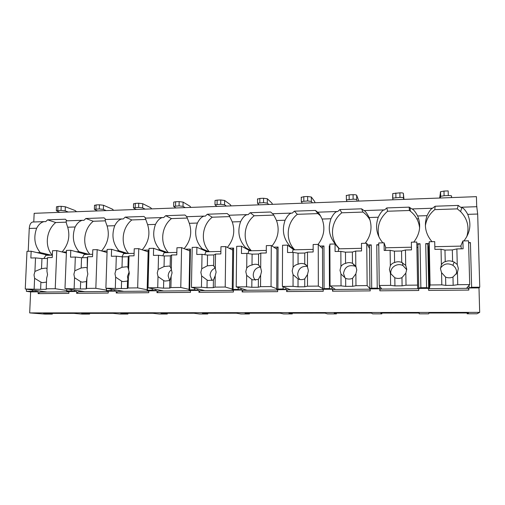<?xml version="1.0" encoding="UTF-8"?>
<svg xmlns="http://www.w3.org/2000/svg" width="505" height="505" viewBox="0 0 505 505"><rect width="100%" height="100%" fill="white"/><g stroke="black" fill="none" stroke-linecap="round" stroke-linejoin="round"><path stroke-width="0.76" d="M476.707 206.703L476.423 196.653L34.163 213.312L33.772 221.979M33.431 221.992L32.56 222.023C30.647 222.692 29.542 224.839 29.252 228.456L28.211 251.294M26.481 289.182L26.38 291.328L30.628 291.89L29.681 312.911L44.983 314.104L52.324 314.097L52.35 313.39M419.024 224.504L419.668 224.485M476.77 206.703L477.68 214.032L479.75 287.193L478.992 287.9L479.681 312.374L476.954 313.782L467.175 313.788L467.157 312.974M417.439 218.804L418.67 218.766M467.175 313.788L468.488 312.974L428.922 313.012L428.676 313.82L419.194 313.826L419.182 313.024L380.833 313.062L381.843 313.851L381.837 313.062M52.324 314.097L43.563 313.403L73.926 313.371L82.062 314.078L89.6 314.072L81.621 313.365L112.842 313.334L120.165 314.047L127.904 314.041L120.758 313.321L152.863 313.289L159.315 314.015L167.281 314.015L161.007 313.283L194.04 313.252L199.576 313.99L207.763 313.984L202.423 313.239L236.428 313.207L240.986 313.959L249.413 313.952L245.058 313.201L280.079 313.163L283.602 313.927L292.275 313.921L288.967 313.157L325.05 313.119L327.467 313.895L336.399 313.889L334.203 313.113L371.396 313.075L372.646 313.857L381.843 313.851M336.399 313.889L336.393 313.106M292.275 313.921L292.275 313.15M249.413 313.952L249.419 313.195M207.763 313.984L207.776 313.239M167.281 314.015L167.294 313.277M127.904 314.041L127.929 313.315M89.6 314.072L89.625 313.352M29.681 312.911L479.681 312.374M419.194 313.826L419.188 313.024M66.786 288.898L66.83 291.24L68.907 291.549L68.838 293.373L38.121 293.626L38.197 291.821L30.628 291.89M68.907 291.549L76.691 291.48L76.627 293.304L78.42 291.745L108.272 291.48M106.587 288.336L106.403 290.886L108.278 291.202L108.221 293.045L76.627 293.304M108.278 291.202L116.289 291.126L116.232 292.982L117.842 291.398L148.779 291.126M143.25 250.177L148.52 250.057L147.479 290.224L147.132 290.52L148.786 290.842L148.741 292.711L116.232 292.982M148.786 290.842L157.03 290.766L156.986 292.647L158.393 291.038L190.473 290.754M185.461 249.199L190.442 249.085L189.665 289.838L189.059 290.141L190.48 290.47L190.448 292.37L156.986 292.647M190.48 290.47L198.97 290.394L198.932 292.3L200.132 290.672L233.411 290.381M228.948 248.189L233.613 248.081L233.121 289.447L232.25 289.75L233.417 290.085L233.392 292.016L198.932 292.3M233.417 290.085L242.16 290.009L242.135 291.94L243.107 290.293L277.649 289.99M273.767 247.147L278.097 247.046L277.901 289.037L276.74 289.352L277.649 289.693L277.643 291.65L242.135 291.94M277.649 289.693L286.657 289.611L286.651 291.574L287.377 289.902L323.238 289.586M319.974 246.074L323.958 245.979L324.077 288.614L322.613 288.936L323.238 289.289L323.244 291.278L286.651 291.574M323.238 289.289L332.524 289.207L332.53 291.202L333.003 289.504L370.247 289.176M367.646 244.969L371.251 244.881L371.712 288.178L369.919 288.513L370.266 290.886L332.53 291.202M370.241 288.866L379.823 288.784L379.848 290.811L380.044 289.087L418.74 288.746L418.778 290.489L379.848 290.811M418.778 290.489L418.74 288.437L428.619 288.349L428.663 290.407L468.842 290.078L468.791 287.995L478.992 287.9M68.895 291.827L40.097 292.079L38.121 293.626M36.006 290.495L35.962 291.518L38.197 291.821M468.596 243.044L470.42 242.577L471.626 287.269L468.791 287.995M471.626 287.269L479.75 287.193M416.852 243.82L420.046 243.751L420.867 287.73L418.733 288.071L418.74 288.437M420.867 287.73L426.586 287.68L425.721 243.618L427.804 244.136L428.682 287.983L426.586 287.68M428.682 287.983L428.619 288.349M371.712 288.178L377.248 288.128L376.749 244.755L378.769 244.71M379.823 288.784L377.248 288.128M324.077 288.614L329.449 288.563L329.285 245.859L329.891 245.84M332.524 289.207L329.449 288.563M277.901 289.037L283.109 288.986L283.116 286.752M286.657 289.611L283.109 288.986M233.121 289.447L238.171 289.397L238.19 287.522M242.16 290.009L238.171 289.397M189.665 289.838L194.564 289.794L194.595 288.134M198.97 290.394L194.564 289.794M147.479 290.224L152.239 290.179L152.276 288.658M157.03 290.766L152.239 290.179M106.511 290.596L111.132 290.558L111.176 289.138M116.289 291.126L111.132 290.558M66.704 290.962L71.199 290.918L71.249 289.586M76.691 291.48L71.199 290.918M35.962 291.518L32.383 291.271L32.44 290.003M26.38 291.328L32.383 291.271M469.063 285.331L469.126 287.616M428.625 288.664L468.507 288.311L468.842 290.078M467.51 288.317L467.485 287.187M468.583 242.621L470.42 242.577M463.906 240.923C470.288 232.672 471.556 223.816 467.712 214.354L477.68 214.032M413.753 242.116C419.996 233.998 421.29 225.28 417.641 215.963L427.066 215.66C423.752 225.192 425.393 233.865 431.99 241.68M425.721 243.618L429.042 243.543M365.166 243.271C371.276 235.286 372.595 226.701 369.13 217.522L378.264 217.232C374.981 226.612 376.509 235.153 382.841 242.855M318.074 244.395C324.052 236.529 325.397 228.077 322.108 219.037L330.964 218.753C327.474 228.948 329.43 237.924 336.822 245.682L339.474 248.807M336.494 245.689L336.822 245.682M271.993 245.979C278.192 238.158 279.694 229.668 276.506 220.502L285.098 220.224C281.639 230.274 283.463 239.111 290.577 246.756L294.642 249.798M289.775 246.775L290.577 246.756M227.37 247.399C233.701 239.648 235.336 231.157 232.262 221.929L240.595 221.657C237.167 231.555 238.878 240.266 245.72 247.797L251.124 250.764M244.477 247.829L245.72 247.797M184.148 248.668C190.543 241.005 192.266 232.546 189.318 223.311L197.411 223.046C194.008 232.799 195.605 241.384 202.196 248.807L208.849 251.705M200.535 248.845L202.196 248.807M142.24 249.836C148.64 242.261 150.427 233.865 147.612 224.649L155.471 224.397C152.1 234.004 153.589 242.469 159.934 249.792L167.774 252.614M157.882 249.836L159.934 249.792M102.263 251.13L107.104 251.017M101.568 250.928C107.944 243.448 109.781 235.122 107.098 225.956L114.73 225.71C111.39 235.178 112.779 243.53 118.89 250.745L127.841 253.504M116.472 250.802L118.89 250.745M62.437 252.058L66.42 251.963M62.071 251.963C68.396 244.578 70.277 236.327 67.714 227.218L75.138 226.979C71.83 236.321 73.118 244.553 79.007 251.673L89.006 254.362M76.242 251.736L79.007 251.673M29.252 228.456L36.644 228.222C33.368 237.432 34.561 245.55 40.242 252.569L51.226 255.202M37.149 252.645L40.242 252.569M428.695 247.223L427.868 247.242M466.759 236.763C469.574 227.225 467.523 218.835 460.61 211.589L457.29 208.868L434.78 209.632C429.521 213.899 426.384 219.271 425.374 225.76M452.606 261.558C450.119 260.58 447.664 260.624 445.233 261.685C443.769 261.994 442.481 263.029 441.376 264.784L441.035 249.249L434.881 249.382L434.717 241.617L429.212 241.75L428.6 248.214L429.408 288.658L430.083 284.978L441.818 284.864L445.77 285.394L445.587 277.106C448.068 278.097 450.529 278.066 452.972 277.011L457.448 272.422L457.751 284.7L469.701 284.58L468.533 240.809L462.908 240.948L463.11 248.782L456.867 248.914L457.252 264.525L454.235 262.076L452.606 261.558L452.328 249.931L456.867 248.914M460.61 211.589L461.886 207.479L460.743 207.359L458.256 205.421L435.165 206.229L432.482 208.23C430.973 208.811 429.168 211.286 427.066 215.66M435.165 206.229L434.78 209.632M67.045 220.83L65.328 219.214L47.615 219.833L45.703 221.663L44.232 221.619C41.214 222.187 38.683 224.39 36.644 228.222M417.641 215.963C415.388 211.753 413.475 209.411 411.916 208.937L409.164 207.145L386.779 207.927L384.488 209.985L383.989 209.903C382.272 210.484 380.36 212.927 378.264 217.232M369.13 217.522C367.002 213.375 365.317 211.065 364.061 210.591L361.574 208.817L339.871 209.575L337.63 211.601L336.987 211.526C335.061 212.1 333.054 214.511 330.964 218.753M322.108 219.037C320.107 214.947 318.623 212.662 317.651 212.188L315.417 210.434L294.364 211.172L292.174 213.167L291.391 213.097C289.283 213.672 287.181 216.052 285.098 220.224M276.506 220.502C274.619 216.475 273.331 214.221 272.637 213.741L270.636 212.005L250.209 212.725L248.069 214.688L247.147 214.619C244.862 215.199 242.678 217.541 240.595 221.657M229.144 215.244L227.168 213.533L207.328 214.227L205.238 216.165L204.197 216.102C201.741 216.677 199.481 218.993 197.411 223.046M186.863 216.702L184.956 215.016L165.684 215.692L163.639 217.598L162.477 217.541C159.87 218.116 157.535 220.401 155.471 224.397M145.781 218.116L143.944 216.456L125.215 217.112L123.214 218.987L121.945 218.943C119.193 219.511 116.788 221.764 114.73 225.71M105.861 219.492L104.087 217.851L85.875 218.495L83.918 220.344L82.542 220.3C79.657 220.868 77.189 223.096 75.138 226.979M66.837 220.843L66.313 220.862C65.865 221.341 66.332 223.463 67.714 227.218M461.886 207.479C463.83 208.382 465.768 210.673 467.712 214.354M229.087 215.244L232.262 221.929M186.768 216.702L189.318 223.311M145.648 218.122L145.301 218.135L147.612 224.649M105.69 219.498L105.248 219.517C105.002 219.997 105.621 222.143 107.098 225.956M458.256 205.421L457.29 208.868M419.611 228.045C418.866 221.158 415.779 215.54 410.338 211.178L409.416 210.497L387.581 211.235C379.47 218.299 376.61 226.928 379.015 237.135M409.164 207.145L409.416 210.497M418.74 288.746L417.932 244.363L420.046 243.751M417.982 247.456L416.953 247.482M417.932 244.363L418.733 288.071M379.558 288.424L379.526 285.887M380.77 287.667L380.789 289.081M376.749 244.755L378.769 245.203M386.779 207.927L387.581 211.235M385.826 247.778L384.071 242.823L384.172 250.461L390.125 250.335L390.34 265.624L389.431 269.5L390.447 273.356L390.611 285.369L394.929 285.893L402.094 285.824L401.961 277.643L405.831 273.142L406.026 285.218L417.584 285.104L417.711 288.759L416.802 242.04L411.36 242.173L411.493 249.88L405.452 250.007L405.704 265.371L401.727 262.442L401.544 250.998L405.452 250.007M384.071 242.823L378.744 242.949L379.249 285.483L390.611 285.369M417.584 285.104L416.802 242.04M405.831 273.142L406.74 269.241L405.704 265.371M390.125 250.335L394.424 251.149L401.544 250.998M401.727 262.442C399.329 261.476 396.949 261.521 394.588 262.562L394.424 251.149M394.588 262.562C392.985 262.871 391.564 263.888 390.34 265.624M390.447 273.356L394.809 277.737C397.201 278.716 399.588 278.684 401.961 277.643M394.929 285.893L394.809 277.737M385.498 250.436L385.599 247.785L411.449 247.21M402.094 285.824L406.026 285.218M406.733 269.72L403.022 265.63C397.782 262.581 390.46 266.892 390.782 272.807L390.914 274.146M381.755 289.075L379.249 285.483M370.102 220.256C368.36 216.986 365.986 214.259 362.975 212.075L341.79 212.794C331.867 220.477 329.468 235.538 336.652 245.518M361.574 208.817L362.975 212.075M369.919 288.513L369.471 245.48L371.251 244.881M331.955 288.854L331.949 287.193M334.632 288.917L334.632 289.491M329.285 245.859L329.891 245.979M339.871 209.575L341.79 212.794M369.502 248.479L366.731 243.233L361.466 243.359L361.536 250.947L355.684 251.067L355.81 266.185L352.465 263.294L352.383 252.033L355.684 251.067M339.152 248.814L335.042 243.991L329.885 244.111L330.043 285.975L341.045 285.868L345.704 286.379L345.654 278.343L345.969 278.476C348.191 279.303 350.394 279.233 352.578 278.261L355.873 273.836L355.968 285.716L367.154 285.603L366.731 243.233M335.042 243.991L335.08 251.509L340.85 251.383L340.932 266.432L340.023 270.244L340.976 274.038L341.045 285.868M355.873 273.836L356.783 269.992L355.81 266.185M340.85 251.383L345.483 252.178L352.383 252.033M352.465 263.294C350.148 262.348 347.844 262.385 345.553 263.414L345.483 252.178M345.553 263.414C343.817 263.717 342.276 264.721 340.932 266.432M340.976 274.038L345.654 278.343M338.281 251.439L338.609 248.826L361.511 248.315M345.704 286.379L352.641 286.31L355.968 285.716M352.641 286.31L352.578 278.261M356.107 266.81L354.901 266.135C348.463 264.551 344.675 266.993 343.533 273.47L344.997 277.99M370.247 289.011L367.154 285.603M335.516 289.479L330.043 285.975M320.587 215.919L317.904 213.609L297.338 214.309C286.36 222.774 285.035 240.329 294.762 249.798M315.417 210.434L317.904 213.609M322.613 288.936L322.499 246.566L323.958 245.979M285.805 289.27L285.811 287.869M289.845 289.542L289.845 289.883M294.364 211.172L297.338 214.309M322.506 248.542L318.251 244.388L313.144 244.508L313.157 251.976L307.495 252.096L307.495 266.975C306.693 265.327 305.777 264.374 304.749 264.121L304.749 253.037L307.495 252.096M293.866 249.817L287.553 245.121L282.554 245.241L282.39 286.449L293.045 286.341L298.019 286.84L298.032 278.937L298.726 279.208C300.759 279.871 302.766 279.751 304.742 278.855L307.495 274.505L307.495 286.202L318.333 286.095L318.251 244.388M287.553 245.121L287.528 252.525L293.115 252.405L293.083 267.214L292.174 270.97L293.07 274.701L293.045 286.341M307.495 274.505L308.41 270.724L307.495 266.975M293.115 252.405L298.064 253.175L304.749 253.037M304.749 264.121L304.401 263.976C302.261 263.193 300.147 263.282 298.051 264.235L298.064 253.175M298.051 264.235C296.189 264.538 294.535 265.529 293.083 267.214M293.07 274.701L298.032 278.937M292.496 252.418L293.026 249.836L313.15 249.388M298.019 286.84L304.742 286.777L307.495 286.202M304.742 286.777L304.742 278.855M307.204 266.362C301.643 265.965 298.474 268.553 297.704 274.114C297.735 276.197 298.455 277.996 299.875 279.505M322.613 288.513L318.333 286.095M290.646 289.876L282.39 286.449M270.636 212.005L272.694 213.817M276.74 289.352L276.948 247.614L278.097 247.046M241.036 289.674L241.055 288.399M250.209 212.725L254.166 215.774C243.448 224.119 242.034 241.422 251.414 250.758M273.678 215.111L254.166 215.774M276.936 249.243L271.28 245.506L266.331 245.626L266.286 252.973L260.795 253.093L260.687 267.745L258.497 264.923L258.585 254.002L260.795 253.093M249.918 250.796L241.523 246.213L236.675 246.333L236.207 286.909L246.535 286.808L251.812 287.294L251.881 279.511L252.841 279.877L258.383 279.429L260.63 275.156L260.542 286.67L271.04 286.562L271.28 245.506M241.523 246.213L241.447 253.504L246.863 253.39L246.718 267.972L245.809 271.671L246.648 275.345L246.535 286.808M260.63 275.156L261.539 271.431L260.687 267.745M246.863 253.39L252.102 254.141L258.585 254.002M258.497 264.923L257.84 264.664C255.865 264.02 253.92 264.147 252.008 265.037L252.102 254.141M252.008 265.037C250.032 265.333 248.271 266.312 246.718 267.972M246.648 275.345L251.881 279.511M248.012 253.554L248.788 250.821L266.299 250.43M251.812 287.294L258.326 287.231L260.542 286.67M258.326 287.231L258.383 279.429M260.378 266.962C256.048 267.694 253.674 270.289 253.245 274.739C253.257 276.866 253.99 278.678 255.435 280.187M276.746 288.746L271.04 286.562M247.09 290.261L236.207 286.909M232.25 289.75L232.742 248.63L233.613 248.081M197.594 290.066L197.619 288.873M207.328 214.227L212.22 217.2C201.748 225.419 200.258 242.488 209.31 251.692M229.725 216.607L212.22 217.2M232.729 250.076L225.748 246.591L220.95 246.705L220.849 253.946L215.528 254.059L215.313 268.483L213.653 265.699L213.817 254.943L215.528 254.059M207.239 251.743L196.893 247.28L192.19 247.387L191.439 287.358L201.451 287.257L207.006 287.736L207.126 280.067L208.287 280.49L213.438 279.991L215.206 275.78L215.035 287.124L225.211 287.023L225.748 246.591M196.893 247.28L196.767 254.457L202.019 254.343L201.773 268.71L200.864 272.353L201.647 275.97L201.451 287.257M215.206 275.78L216.115 272.119L215.313 268.483M202.019 254.343L207.536 255.075L213.817 254.943M213.653 265.699L212.763 265.359L207.359 265.813L207.536 255.075M207.359 265.813L201.773 268.71M201.647 275.97L207.126 280.067M204.784 254.716L205.851 251.768L220.887 251.439M207.006 287.736L213.318 287.673L215.035 287.124M213.318 287.673L213.438 279.991M215.199 268.079C212.031 269.418 210.326 271.835 210.08 275.345L211.986 280.515M232.256 289.062L225.211 287.023M204.784 290.634L191.439 287.358M189.059 290.141L189.836 249.621L190.442 249.085M155.42 290.444L155.452 289.308M165.684 215.692L171.454 218.589C161.221 226.688 159.656 243.517 168.386 252.601M187.046 218.059L171.454 218.589M189.811 250.947L181.592 247.639L176.939 247.753L176.788 254.886L171.624 254.993L171.309 269.209L170.153 266.457L170.387 255.858L171.624 254.993M165.779 252.658L153.602 248.309L149.038 248.416L148.022 287.793L157.73 287.692L163.538 288.159L163.715 280.603L165.015 281.07L169.838 280.527L171.151 276.393L170.905 287.56L180.777 287.465L181.592 247.639M153.602 248.309L153.425 255.385L158.519 255.271L158.179 269.424L157.263 273.009L158.002 276.576L157.73 287.692M171.151 276.393L172.066 272.788L171.309 269.209M158.519 255.271L164.289 255.984L170.387 255.858M170.153 266.457L169.08 266.059L164.043 266.558L164.289 255.984M164.043 266.558L158.179 269.424M158.002 276.576L163.715 280.603M162.787 255.801L164.138 252.696L176.838 252.412M163.538 288.159L169.667 288.096L170.905 287.56M169.667 288.096L169.838 280.527M171.504 269.645C169.415 271.191 168.298 273.287 168.165 275.932L169.648 280.622M189.078 289.403L180.777 287.465M163.677 290.994L148.022 287.793M147.132 290.52L148.173 250.581L148.52 250.057M114.458 290.811L114.49 289.725M125.215 217.112L131.811 219.94C121.806 227.925 120.171 244.521 128.598 253.485M145.591 219.467L131.811 219.94M148.142 251.825L138.749 248.662L134.235 248.769L134.04 255.795L129.028 255.902L128.623 269.904L127.929 267.189L128.232 256.748L129.028 255.902M125.486 253.554L111.58 249.306L107.155 249.413L105.886 288.21L121.358 288.57L121.579 281.127L122.986 281.626L127.525 281.058L128.415 276.986L128.093 287.989L137.669 287.894L138.749 248.662M111.58 249.306L111.359 256.281L116.308 256.174L115.872 270.112L114.963 273.647L115.651 277.163L115.31 288.115M128.415 276.986L129.324 273.432L128.623 269.904M116.308 256.174L122.311 256.868L128.232 256.748M127.929 267.189L126.73 266.754L122.002 267.29L122.311 256.868M122.002 267.29L115.872 270.112M115.651 277.163L121.579 281.127M121.97 256.83L123.611 253.592L134.109 253.365M121.358 288.57L127.304 288.513L128.093 287.989M127.304 288.513L127.525 281.058M129.198 271.74L127.443 276.5L127.967 279.536M147.151 289.756L137.669 287.894M123.719 291.341L105.886 288.21M106.492 288.317L106.403 290.886M74.652 291.17L74.696 290.116M85.875 218.495L93.248 221.253C83.464 229.125 81.766 245.499 89.903 254.343M105.318 220.836L93.248 221.253M107.054 252.525L97.168 249.653L92.787 249.754L92.541 256.679L87.674 256.786L87.182 270.585L87.302 257.607L87.674 256.786M86.311 254.419L70.788 250.278L66.483 250.379L64.981 288.62L80.402 288.974L80.667 281.639L82.151 282.15L86.443 281.569L86.929 277.561L86.544 288.405L95.836 288.311L97.168 249.653M70.788 250.278L70.523 257.152L75.327 257.045L74.803 270.787L73.894 274.272L74.538 277.731L74.134 288.525M86.929 277.561L87.838 274.057L87.182 270.585M75.327 257.045L81.551 257.727L87.302 257.607M86.936 267.896L85.635 267.435L81.172 267.997L81.551 257.727M81.172 267.997L74.803 270.787M74.538 277.731L80.667 281.639M82.347 257.708L84.215 254.469L92.623 254.28M80.402 288.974L86.178 288.917L86.544 288.405M86.178 288.917L86.443 281.569M106.429 290.11L95.836 288.311M84.859 291.688L64.981 288.62M47.615 219.833L55.727 222.528C46.151 230.293 44.389 246.453 52.249 255.177M66.168 222.168L55.727 222.528M66.382 253.062L56.787 250.613L52.526 250.714L52.242 257.537L47.52 257.638L46.94 271.242L47.558 274.669L46.649 278.122L46.195 288.803L55.222 288.715L56.787 250.613M48.215 255.265L31.159 251.225L26.98 251.32L25.25 289.011L40.615 289.359L40.93 282.131L42.464 282.661L46.479 282.093M31.159 251.225L30.849 257.998L35.52 257.897L34.921 271.438L34.012 274.871L34.611 278.287L34.138 288.923M35.52 257.897L41.953 258.56L47.483 258.446M47.053 268.559L45.74 268.105L41.511 268.685L41.953 258.56M41.511 268.685L34.921 271.438M34.611 278.287L40.93 282.131M43.847 258.522L45.904 255.315L52.343 255.177M40.615 289.359L46.233 289.308L46.195 288.803M66.723 290.438L55.222 288.715M47.053 292.016L25.25 289.011M460.724 246.118L462.908 240.948M461.292 248.82L461.027 246.112L434.824 246.692M441.376 264.784L440.467 268.729L441.553 272.643L441.818 284.864M429.212 241.75L430.083 284.978M457.448 272.422L458.357 268.458L457.252 264.525M441.035 249.249L444.968 250.082L452.328 249.931M445.233 261.685L444.968 250.082M441.553 272.643L445.587 277.106M445.77 285.394L453.174 285.325L457.751 284.7M453.174 285.325L452.972 277.011M456.293 274.209L456.583 271.879C456.438 269.121 455.201 266.918 452.865 265.289C447.802 262.733 443.674 263.698 440.474 268.193M466.506 288.33L469.701 284.58M439.666 198.042L440.575 191.711L443.983 191.079L444.091 195.713L448.288 195.555C450.409 195.517 451.527 195.7 451.647 196.11L451.325 197.6M444.091 195.713L440.676 196.331L440.291 198.017M443.983 191.079L448.181 190.909L448.288 195.555M392.637 198.314L392.745 193.566L399.903 192.834C401.967 192.79 403.123 192.979 403.375 193.39L403.962 199.387M403.375 193.39L403.609 199.399M403.451 197.947C403.198 197.55 402.037 197.367 399.973 197.405L392.814 198.118L392.909 199.803M346.184 195.656L349.138 194.854L353.083 194.696C355.097 194.659 356.296 194.842 356.663 195.239L358.866 201.085M356.663 195.239L356.7 199.727L357.319 201.141M356.7 199.727C356.328 199.342 355.135 199.166 353.115 199.204L346.373 199.854L346.935 201.533M301.169 197.436L303.827 196.66L307.659 196.508L311.345 197.032L314.615 201.457L315.07 202.732M311.345 197.032L311.345 201.457L312.393 202.833M311.345 201.457L307.659 200.946L301.289 201.539L302.312 203.212M257.468 199.166L259.848 198.408L263.566 198.263L267.347 198.774L271.886 203.086L272.504 204.336M267.347 198.774L267.315 203.136L268.767 204.475M267.315 203.136L263.534 202.638L257.512 203.18L258.977 204.847M215.023 200.845L215.042 200.479L217.137 200.113L220.754 199.967L224.618 200.466L230.349 204.67L231.132 205.895M224.618 200.466L224.561 204.771L226.391 206.072M224.561 204.771L220.691 204.285L214.978 204.777L216.872 206.431M173.726 202.448L173.739 202.095L175.645 201.766L179.155 201.621L183.1 202.114L189.956 206.204L190.89 207.41M183.1 202.114L183.018 206.356L185.209 207.624M183.018 206.356L179.067 205.876L173.644 206.337L175.955 207.972M133.566 203.995L135.321 203.37L138.736 203.231L142.751 203.711L150.667 207.7L151.746 208.881M142.751 203.711L142.637 207.89L145.169 209.133M142.637 207.89L138.616 207.429L133.453 207.852L136.173 209.468M94.498 205.503L96.108 204.929L99.428 204.796L103.519 205.264L112.432 209.158L113.644 210.32M103.519 205.264L103.38 209.392L106.227 210.598M103.38 209.392L99.289 208.937L94.366 209.329L97.478 210.926M56.491 206.974L57.974 206.45L61.2 206.324L65.353 206.772L75.213 210.579L76.552 211.715M65.353 206.772L65.189 210.844L68.339 212.024M65.189 210.844L61.036 210.402L56.333 210.762L59.824 212.346M440.398 191.925L440.499 196.533M399.903 192.834L399.973 197.405M395.832 192.992L395.901 197.562M353.083 194.696L353.115 199.204M349.138 194.854L349.17 199.355M307.659 196.508L307.659 200.946M303.827 196.66L303.827 201.091M263.566 198.263L263.534 202.638M259.848 198.408L259.816 202.783M220.754 199.967L220.691 204.285M217.137 200.113L217.074 204.418M179.155 201.621L179.067 205.876M175.645 201.766L175.557 206.015M138.736 203.231L138.616 207.429M135.321 203.37L135.201 207.561M99.428 204.796L99.289 208.937M96.108 204.929L95.969 209.064M61.2 206.324L61.036 210.402M57.974 206.45L57.804 210.528M461.292 207.233L476.928 206.696M411.916 208.937L432.482 208.23M364.061 210.591L383.989 209.903M317.651 212.188L336.987 211.519M272.637 213.741L291.391 213.097M228.942 215.25L247.147 214.619M186.515 216.714L204.197 216.102M145.301 218.135L162.477 217.541M105.248 219.517L121.945 218.936M66.313 220.855L82.542 220.3M32.56 222.023L44.232 221.619M410.338 211.178L410.104 207.839M403.022 265.63L402.378 262.638M354.901 266.135L352.541 263.313M306.674 265.542L304.401 263.976M259.09 265.27L257.84 264.664M213.596 265.674L212.763 265.359M169.434 266.167L169.08 266.059M82.504 282.213L82.151 282.15M42.874 282.724L42.464 282.661M452.865 265.289L454.235 262.076M440.575 191.711L440.676 196.331M392.745 193.566L392.814 198.118M346.342 195.366L346.373 199.854M301.296 197.12L301.289 201.539M257.544 198.825L257.512 203.18M215.042 200.479L214.978 204.777M173.739 202.095L173.644 206.337M133.572 203.666L133.453 207.852M94.511 205.2L94.366 209.329M56.503 206.696L56.333 210.762"/></g></svg>

